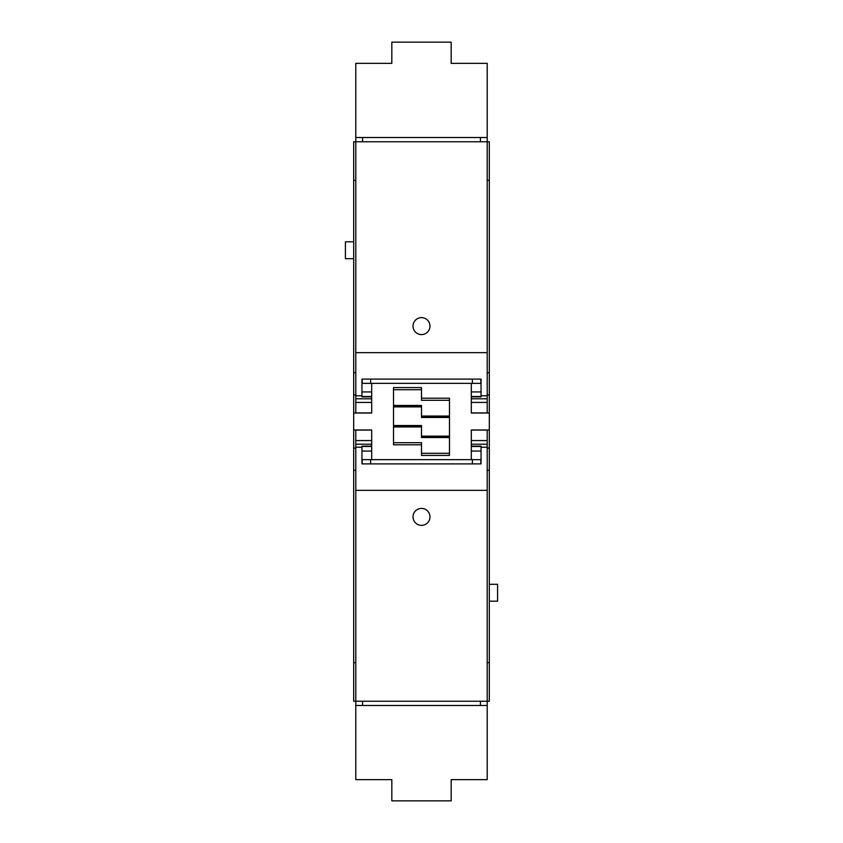 <?xml version="1.0" encoding="UTF-8"?>
<svg xmlns="http://www.w3.org/2000/svg" width="843" height="843" viewBox="0 0 843 843"><rect width="100%" height="100%" fill="white"/><g stroke="black" fill="none" stroke-linecap="round" stroke-linejoin="round"><path stroke-width="1.26" d="M472.365 379.108L472.365 383.354M370.635 379.108L370.635 383.354M472.365 459.646L472.365 463.892M370.635 459.646L370.635 463.892M355.799 352.637L487.201 352.637L487.201 141.761L355.799 141.761L355.799 395.788L361.953 395.788L361.953 396.863L371.7 396.863M480.415 137.514L480.415 141.761M362.585 137.514L362.585 141.761M413.028 326.115A8.472 8.472 0 0 1 421.5 317.632A8.472 8.472 0 0 1 429.972 326.115A8.472 8.472 0 0 1 421.5 334.587A8.472 8.472 0 0 1 413.028 326.115M480.837 379.108L480.837 383.354L371.7 383.354L371.7 413.028L353.681 413.028L353.681 429.972L371.7 429.972L371.7 459.646L471.3 459.646L471.3 429.972L489.319 429.972L489.319 141.761L487.201 141.761L487.201 63.341L451.174 63.341L451.174 42.15L391.826 42.15L391.826 63.341L355.799 63.341L355.799 141.761L353.681 141.761L353.681 394.935L355.799 394.935M371.7 398.792L355.799 398.792L355.799 412.912L371.7 412.912M355.799 398.792L355.799 395.788M487.201 352.637L487.201 395.788L481.047 395.788L481.047 379.108L361.953 379.108L361.953 395.788M471.3 398.792L487.201 398.792L487.201 395.788M487.201 398.792L487.201 412.912L471.3 412.912M355.799 137.514L487.201 137.514M451.174 63.341L464.419 63.341M378.581 63.341L391.826 63.341M361.953 396.505L371.7 396.505M471.3 396.863L481.047 396.863L481.047 395.788M471.3 396.505L481.047 396.505M487.201 490.363L355.799 490.363L355.799 701.239L487.201 701.239L487.201 447.211L481.047 447.211L481.047 446.137L471.3 446.137M355.799 448.065L353.681 448.065L353.681 701.239L355.799 701.239L355.799 705.486L362.585 705.486L362.585 701.239M480.415 705.486L480.415 701.239M429.972 516.885A8.472 8.472 0 0 1 421.5 525.368A8.472 8.472 0 0 1 413.028 516.885A8.472 8.472 0 0 1 421.5 508.413A8.472 8.472 0 0 1 429.972 516.885M487.201 705.486L355.799 705.486L355.799 779.659L391.826 779.659L391.826 800.85L451.174 800.85L451.174 779.659L487.201 779.659L487.201 701.239L489.319 701.239L489.319 662.672L487.201 662.672M471.3 444.208L487.201 444.208L487.201 430.088L471.3 430.088M487.201 444.208L487.201 447.211M355.799 490.363L355.799 447.211L361.953 447.211L361.953 463.892L481.047 463.892L481.047 447.211M371.7 444.208L355.799 444.208L355.799 447.211M355.799 444.208L355.799 430.088L371.7 430.088M391.826 779.659L378.581 779.659M464.419 779.659L451.174 779.659M481.047 446.495L471.3 446.495M371.7 446.137L361.953 446.137L361.953 447.211M371.7 446.495L361.953 446.495M449.477 416.063L421.5 416.063L421.5 405.472L393.523 405.472M449.477 417.475L421.5 417.475L421.5 416.063M449.477 400.309L421.5 400.309L449.477 400.309M393.523 389.708L421.5 389.708L393.523 389.708M393.523 406.874L421.5 406.874M421.5 444.809L393.523 444.809L393.523 387.59L421.5 387.59L421.5 398.191L449.477 398.191L449.477 455.41L421.5 455.41L421.5 442.691L393.523 442.691M421.5 398.191L421.5 400.309M449.477 437.528L421.5 437.528L421.5 425.525L393.523 425.525M449.477 436.126L421.5 436.126M449.477 453.292L421.5 453.292M489.319 413.028L471.3 413.028L471.3 383.354M353.681 448.065L353.681 429.972M353.681 413.028L353.681 394.935M471.3 459.646L480.837 459.646L480.837 463.892M371.7 459.646L362.163 459.646L362.163 463.892M489.319 662.672L489.319 429.972M362.163 379.108L362.163 383.354L371.7 383.354M355.799 662.672L353.681 662.672M353.681 470.289L355.799 470.289M355.799 372.711L353.681 372.711M355.799 180.328L353.681 180.328M353.681 258.696L345.419 258.696L345.419 241.825L353.681 241.825M489.319 470.289L487.201 470.289M489.319 180.328L487.201 180.328M487.201 372.711L489.319 372.711M489.319 584.304L497.581 584.304L497.581 601.175L489.319 601.175M355.799 402.427L371.7 402.427M487.201 402.427L471.3 402.427M487.201 440.573L471.3 440.573M355.799 440.573L371.7 440.573M421.5 405.873L393.523 405.873M449.477 416.474L421.5 416.474M449.477 437.127L421.5 437.127M393.523 426.937L421.5 426.937M421.5 426.526L393.523 426.526M487.201 448.065L489.319 448.065M487.201 394.935L489.319 394.935M361.953 391.932L371.7 391.932M471.3 391.932L481.047 391.932M481.047 451.068L471.3 451.068M371.7 451.068L361.953 451.068"/></g></svg>
